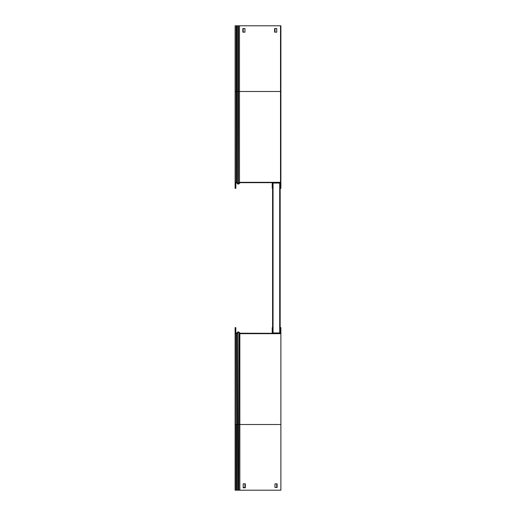 <?xml version="1.0" encoding="UTF-8"?>
<svg xmlns="http://www.w3.org/2000/svg" width="516" height="516" viewBox="0 0 516 516"><rect width="100%" height="100%" fill="white"/><g stroke="black" fill="none" stroke-linecap="round" stroke-linejoin="round"><path stroke-width="0.77" d="M280.162 329.144L279.795 329.144L279.795 327.628L280.162 327.628L280.162 188.662L280.162 333.323M272.59 188.662L272.59 327.338M279.795 329.144L279.795 332.955L272.958 332.955L272.958 329.144L272.59 329.144L272.59 327.628L272.958 327.628L272.958 329.144M272.59 329.144L272.59 333.323M279.704 332.955L279.704 183.045M273.048 332.955L273.048 183.045M272.958 186.857L272.958 188.372L272.59 188.372L272.958 183.045L279.795 183.045L279.795 186.857L280.162 186.857L280.162 182.677L239.663 182.677L238.766 183.748A0.819 0.819 0 0 1 237.56 183.799L236.573 182.812A0.451 0.451 0 0 0 236.251 182.677L236.083 182.677A0.606 0.606 0 0 0 235.477 183.283L235.477 188.372L235.115 188.372L235.115 186.857L235.477 186.857M272.59 186.857L272.59 182.677M280.162 188.372L280.162 186.857L280.523 186.857L280.523 188.372L279.795 188.372L279.795 186.857M280.085 327.628A0.664 0.664 0 0 0 279.704 327.299M273.048 327.267L272.893 327.267A0.664 0.664 0 0 0 272.229 327.931L272.229 331.93L272.59 331.93M272.229 333.323L272.229 331.93M279.704 188.733L279.859 188.733A0.664 0.664 0 0 0 280.452 188.372M273.048 188.733L272.893 188.733A0.664 0.664 0 0 1 272.229 188.069L272.229 182.677M235.477 329.144L235.477 332.717A0.968 0.968 0 0 0 236.444 333.684L236.612 333.684A0.819 0.819 0 0 0 237.192 333.446L238.186 332.452A0.451 0.451 0 0 1 238.85 332.485L239.856 333.684L280.885 333.684L280.885 490.2L235.115 490.2L235.115 327.628L235.838 327.628L235.838 329.144L235.477 329.144L235.477 327.628L235.838 327.628M280.523 327.628L280.885 327.628L280.885 329.144L280.523 329.144L280.523 327.628L280.162 327.628M238.321 331.982A0.819 0.819 0 0 0 237.56 332.201L236.573 333.188A0.451 0.451 0 0 1 236.341 333.31M243.197 487.478L244.952 487.478L244.952 483.84L243.197 483.84L243.197 487.781L245.313 487.781L245.313 483.84L243.197 483.84M276.737 487.478L276.737 483.84L274.983 483.84L274.983 487.478L276.737 487.478M280.523 186.857L280.523 25.8L235.115 25.8L235.115 186.857M239.495 182.316L239.495 91.493L238.489 91.493L238.489 183.515L239.495 182.316L280.523 182.316M238.766 183.748L238.489 183.515A0.451 0.451 0 0 1 237.818 183.548L236.831 182.554A0.819 0.819 0 0 0 236.251 182.316L236.083 182.316A0.968 0.968 0 0 0 235.115 183.283M239.495 25.8L239.495 91.493L280.885 91.493L280.885 27.316L280.523 27.316M242.836 28.522L242.836 32.16L244.952 32.16L244.952 28.522L242.836 28.522M274.622 28.522L276.737 28.522L276.737 32.16L274.622 32.16L274.622 28.522M239.656 333.446L239.94 333.213L239.127 332.252A0.819 0.819 0 0 0 237.928 332.201L236.934 333.188A0.451 0.451 0 0 1 236.612 333.323L236.444 333.323A0.606 0.606 0 0 1 235.838 332.717L235.838 329.144M280.523 329.144L280.523 333.323L239.94 333.213M280.885 329.144L280.885 333.684M235.477 332.717L235.477 490.2M239.856 490.2L239.856 333.684M274.983 487.478L277.105 487.478L277.105 483.84L274.983 483.84M235.477 188.372L235.838 188.372L235.838 182.729M280.885 91.493L280.885 188.372L280.523 188.372M280.523 25.8L280.885 25.8L280.885 27.316M243.197 28.522L243.197 32.16L244.952 32.16M276.737 28.522L274.983 28.522L274.983 32.16L276.737 32.16M236.341 182.69A0.606 0.606 0 0 0 235.838 183.283M240.03 182.677L239.127 183.748A0.819 0.819 0 0 1 238.321 184.019M272.59 184.07L272.229 184.07M235.115 488.684L235.477 488.684M235.115 424.507L236.444 424.507L236.444 490.2M237.56 332.562L237.56 332.201M238.489 25.8L238.489 91.493L237.818 91.493L237.56 183.799M237.818 25.8L237.818 91.493L236.831 91.493L236.573 182.812M236.831 25.8L236.831 91.493L236.083 91.493L236.083 182.316M236.083 25.8L236.083 91.493L235.115 91.493M236.251 25.8L236.251 182.316M280.885 424.507L237.192 424.507L236.934 333.188M238.186 490.2L237.928 332.201M238.85 490.2L239.127 332.252M237.192 490.2L237.192 424.507L236.612 424.507L236.612 490.2M236.612 333.684L236.612 424.507L236.444 333.684M239.127 183.748L239.127 183.315"/></g></svg>
